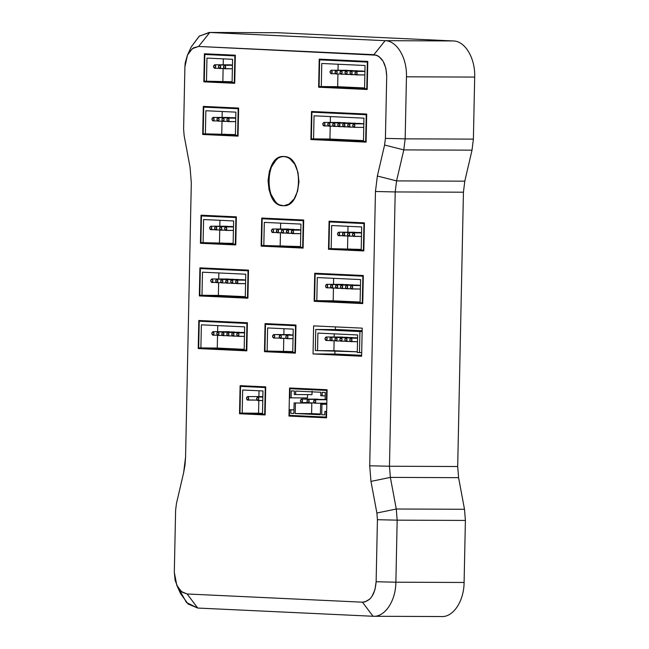 <?xml version="1.0" encoding="UTF-8"?>
<svg xmlns="http://www.w3.org/2000/svg" width="649" height="649" viewBox="0 0 649 649"><rect width="100%" height="100%" fill="white"/><g stroke="black" fill="none" stroke-linecap="round" stroke-linejoin="round"><path stroke-width="0.97" d="M283.962 205.709L288.951 204.102L294.078 199.008L297.591 191.195L298.97 181.85L297.988 172.391L294.808 164.262L289.9 158.705L287.028 157.172L284.027 156.555C304 155.971 302.905 208.151 282.996 205.692L283.686 205.701M231.523 65.062L214.649 64.778C216.052 66.011 216.028 67.188 214.576 68.291L219.062 68.307L214.576 68.291C213.172 67.05 213.197 65.882 214.649 64.778L230.963 64.843M219.622 68.518L219.565 68.518C218.161 67.285 218.186 66.117 219.638 65.014L232.456 65.062L219.638 65.014C221.041 66.247 221.017 67.415 219.565 68.518L224.051 68.543L219.143 68.372L218.599 66.044L219.638 65.014L220.709 66.815L219.565 68.518M232.456 65.062L219.638 65.014M224.619 68.753L224.554 68.753C223.159 67.52 223.183 66.352 224.627 65.249L232.456 65.273L224.627 65.249C226.03 66.482 226.006 67.65 224.554 68.753L232.383 68.786L224.132 68.599L223.589 66.279L224.627 65.249L225.698 67.05L224.554 68.753M232.456 65.273L224.627 65.249M348.018 70.514L331.144 70.238C332.539 71.471 332.515 72.639 331.071 73.743L335.557 73.759L331.071 73.743C329.668 72.51 329.692 71.333 331.144 70.238L347.458 70.303M353.007 70.749L336.133 70.465C337.537 71.706 337.512 72.875 336.06 73.978L340.547 73.994L336.06 73.978C334.657 72.745 334.681 71.568 336.133 70.465L352.448 70.53M357.997 70.984L341.123 70.7C342.526 71.942 342.502 73.11 341.049 74.213L345.536 74.229L341.049 74.213C339.646 72.972 339.67 71.804 341.123 70.7L357.437 70.765M346.104 74.448L346.039 74.448C344.643 73.207 344.668 72.039 346.112 70.936L362.426 71.001M362.458 71.001L346.112 70.936C347.515 72.169 347.491 73.345 346.039 74.448L350.525 74.465L345.617 74.294L345.073 71.974L346.112 70.936L347.183 72.745L346.039 74.448M351.093 74.676L351.028 74.676C349.633 73.442 349.657 72.274 351.101 71.171L364.941 71.228L351.101 71.171C352.504 72.404 352.48 73.572 351.028 74.676L355.522 74.7L350.606 74.521L350.062 72.201L351.101 71.171L352.172 72.972L351.028 74.676M364.941 71.22L351.101 71.171M356.082 74.911L356.017 74.911C354.622 73.678 354.646 72.51 356.09 71.406L364.933 71.439L356.09 71.406C357.494 72.639 357.469 73.808 356.017 74.911L364.86 74.951L355.603 74.757L354.954 73.102L356.09 71.406L357.161 73.207L356.017 74.911M364.933 71.439L356.09 71.406M229.933 117.68L213.059 117.404C214.462 118.637 214.438 119.805 212.986 120.909L217.48 120.925L212.986 120.909C211.59 119.676 211.615 118.507 213.059 117.404L229.373 117.469M234.922 117.915L218.048 117.631C219.451 118.872 219.427 120.041 217.975 121.144L222.469 121.16L217.975 121.144C216.579 119.911 216.604 118.735 218.048 117.631L234.362 117.696M223.029 121.379L222.964 121.379C221.569 120.138 221.593 118.97 223.037 117.867L235.774 117.915L223.037 117.867C224.44 119.108 224.416 120.276 222.964 121.379L227.458 121.395L222.55 121.225L221.901 119.57L223.037 117.867L224.108 119.676L222.964 121.379M235.774 117.915L223.037 117.867M228.018 121.614L227.953 121.614C226.558 120.373 226.582 119.205 228.034 118.102L235.765 118.134L228.034 118.102C229.43 119.335 229.405 120.511 227.953 121.614L235.692 121.639L227.539 121.46L226.988 119.14L228.034 118.102L229.097 119.911L227.953 121.614M235.765 118.134L228.034 118.102M353.835 127.334L353.77 127.334C352.375 126.101 352.399 124.933 353.843 123.829L363.838 123.87L353.843 123.829C355.246 125.062 355.222 126.231 353.77 127.334L363.764 127.374L353.77 127.334L352.707 125.533L353.843 123.829L354.914 125.63L353.77 127.334M323.892 125.93L323.835 125.93C322.431 124.697 322.456 123.529 323.908 122.426L340.279 122.491L323.908 122.426C325.303 123.659 325.279 124.827 323.835 125.93L328.321 125.955L323.413 125.784L322.861 123.456L323.908 122.426L324.971 124.235L323.835 125.93M328.881 126.166L328.824 126.166C327.421 124.933 327.445 123.764 328.897 122.661L345.268 122.726L328.897 122.661C330.292 123.894 330.268 125.062 328.824 126.166L333.31 126.182L328.402 126.011L327.85 123.691L328.897 122.661L329.96 124.462L328.824 126.166M343.848 126.871L343.792 126.871C342.388 125.63 342.412 124.462 343.865 123.359L360.244 123.424L343.865 123.359C345.268 124.6 345.244 125.768 343.792 126.871L348.278 126.888L343.37 126.717L342.826 124.397L343.865 123.359L344.935 125.168L343.792 126.871M348.846 127.107L348.781 127.107C347.385 125.865 347.41 124.697 348.854 123.594L363.838 123.651L348.854 123.594C350.257 124.827 350.233 126.003 348.781 127.107L353.275 127.123L348.359 126.953L347.815 124.632L348.854 123.594L349.925 125.403L348.781 127.107M333.87 126.401L333.813 126.401C332.41 125.168 332.434 123.991 333.886 122.888L350.257 122.961L333.886 122.888C335.29 124.129 335.257 125.298 333.813 126.401L338.299 126.417L333.391 126.247L332.84 123.927L333.886 122.888L334.949 124.697L333.813 126.401M338.859 126.636L338.802 126.636C337.399 125.395 337.423 124.227 338.875 123.123L355.246 123.188L338.875 123.123C340.279 124.365 340.254 125.533 338.802 126.636L343.289 126.652L338.38 126.482L337.829 124.162L338.875 123.123L339.946 124.933L338.802 126.636M210.771 229.714L210.706 229.714C209.311 228.472 209.335 227.304 210.779 226.201L227.158 226.266L210.779 226.201C212.182 227.434 212.158 228.61 210.706 229.714L215.2 229.73L210.284 229.559L209.741 227.239L210.779 226.201L211.85 228.01L210.706 229.714M215.76 229.941L215.695 229.941C214.3 228.708 214.324 227.539 215.768 226.436L232.147 226.501L215.768 226.436C217.172 227.669 217.147 228.837 215.695 229.941L220.189 229.965L215.281 229.787L214.73 227.466L215.768 226.436L216.839 228.237L215.695 229.941M220.749 230.176L220.684 230.176C219.289 228.943 219.313 227.775 220.757 226.671L233.494 226.72L220.757 226.671C222.161 227.904 222.136 229.073 220.684 230.176L225.179 230.192L220.271 230.022L219.719 227.702L220.757 226.671L221.828 228.472L220.684 230.176M225.738 230.411L225.682 230.411C224.278 229.178 224.303 228.002 225.755 226.899L233.486 226.931L225.755 226.899C227.15 228.14 227.126 229.308 225.682 230.411L233.413 230.444L225.26 230.257L224.708 227.937L225.755 226.899L226.817 228.708L225.682 230.411M233.486 226.931L225.755 226.899M292.464 233.624L292.399 233.624C291.003 232.391 291.028 231.222 292.472 230.119L300.828 230.152L292.472 230.119C293.875 231.352 293.851 232.52 292.399 233.624L300.755 233.664L291.985 233.478L291.433 231.149L292.472 230.119L293.543 231.92L292.399 233.624M272.507 232.512L272.442 232.512C271.047 231.271 271.071 230.103 272.515 229L288.894 229.065L272.515 229C273.919 230.241 273.894 231.409 272.442 232.512L276.888 232.529L272.028 232.358L271.379 230.703L272.515 229L273.586 230.809L272.442 232.512M287.475 233.299L287.41 233.299C286.014 232.066 286.039 230.898 287.491 229.795L300.836 229.843L287.491 229.795C288.886 231.028 288.862 232.196 287.41 233.299L291.807 233.324L286.996 233.153L286.444 230.825L287.491 229.795L288.554 231.596L287.41 233.299M300.836 229.843L287.491 229.795M277.496 232.788L277.431 232.788C276.036 231.555 276.06 230.387 277.504 229.284L293.883 229.348L277.504 229.284C278.908 230.517 278.883 231.685 277.431 232.788L281.877 232.804L277.018 232.634L276.466 230.314L277.504 229.284L278.575 231.085L277.431 232.788M282.485 233.072L282.42 233.072C281.025 231.831 281.049 230.663 282.493 229.559L298.873 229.624L282.493 229.559C283.897 230.793 283.873 231.969 282.42 233.072L286.915 233.088L282.007 232.918L281.358 231.263L282.493 229.559L283.564 231.369L282.42 233.072M338.608 235.701L338.551 235.701C337.147 234.459 337.172 233.291 338.624 232.188L354.938 232.253M354.971 232.253L338.624 232.188C340.027 233.421 340.003 234.597 338.551 235.701L343.037 235.717L338.129 235.546L337.48 233.891L338.624 232.188L339.695 233.997L338.551 235.701M343.605 235.928L343.54 235.928C342.145 234.695 342.169 233.526 343.613 232.423L359.927 232.488M360.487 232.699L343.613 232.423C345.017 233.656 344.992 234.824 343.54 235.928L348.026 235.952L343.118 235.782L342.575 233.453L343.613 232.423L344.684 234.224L343.54 235.928M348.594 236.163L348.529 236.163C347.134 234.93 347.158 233.762 348.602 232.658L361.558 232.707L348.602 232.658C350.006 233.891 349.981 235.06 348.529 236.163L353.024 236.179L348.107 236.009L347.564 233.689L348.602 232.658L349.673 234.459L348.529 236.163M353.583 236.398L353.518 236.398C352.123 235.165 352.147 233.989 353.591 232.886L361.55 232.918L353.591 232.886C354.995 234.127 354.971 235.295 353.518 236.398L361.477 236.431L353.105 236.244L352.456 234.589L353.591 232.886L354.662 234.695L353.518 236.398M211.825 282.453L211.769 282.453C210.365 281.22 210.39 280.052 211.842 278.948L228.156 279.013M228.716 279.224L211.842 278.948C213.245 280.181 213.221 281.35 211.769 282.453L216.255 282.477L211.347 282.307L210.698 280.652L211.842 278.948L212.913 280.757L211.769 282.453M221.252 282.713L216.758 282.688C215.363 281.455 215.387 280.287 216.831 279.184L233.145 279.248M233.705 279.459L216.831 279.184C218.234 280.417 218.21 281.585 216.758 282.688L221.244 282.704M238.694 279.695L221.82 279.411C223.224 280.652 223.199 281.82 221.747 282.923L226.241 282.94L221.747 282.923C220.352 281.69 220.376 280.514 221.82 279.411L238.134 279.476M243.683 279.93L226.809 279.646C228.213 280.887 228.188 282.055 226.736 283.159L231.231 283.175L226.736 283.159C225.341 281.917 225.365 280.749 226.809 279.646L243.124 279.711M231.79 283.394L231.725 283.394C230.33 282.153 230.354 280.985 231.807 279.881L245.638 279.938L231.807 279.881C233.202 281.114 233.178 282.291 231.725 283.394L236.22 283.41L231.312 283.24L230.76 280.92L231.807 279.881L232.869 281.69L231.725 283.394M245.638 279.938L231.807 279.881M236.78 283.629L236.723 283.621C235.319 282.388 235.344 281.22 236.796 280.117L245.63 280.149L236.796 280.117C238.191 281.35 238.167 282.526 236.723 283.621L245.557 283.662L236.301 283.475L235.749 281.155L236.796 280.117L237.858 281.926L236.723 283.621M245.63 280.149L236.796 280.117M326.642 287.832L326.585 287.832C325.181 286.598 325.206 285.43 326.658 284.327L342.972 284.392M343.005 284.392L326.658 284.327C328.061 285.56 328.037 286.728 326.585 287.832L331.071 287.856L326.163 287.677L325.514 286.031L326.658 284.327L327.729 286.128L326.585 287.832M331.639 288.067L331.574 288.067C330.171 286.834 330.203 285.657 331.647 284.554L347.961 284.619M347.994 284.619L331.647 284.554C333.051 285.795 333.026 286.963 331.574 288.067L336.06 288.083L331.152 287.913L330.609 285.592L331.647 284.554L332.718 286.363L331.574 288.067M336.628 288.302L336.563 288.302C335.168 287.061 335.192 285.893 336.636 284.789L352.951 284.854M353.51 285.073L336.636 284.789C338.04 286.031 338.015 287.199 336.563 288.302L341.058 288.318L336.141 288.148L335.598 285.828L336.636 284.789L337.707 286.598L336.563 288.302M341.617 288.537L341.552 288.537C340.157 287.296 340.181 286.128 341.625 285.025L357.94 285.089M358.499 285.309L341.625 285.025C343.029 286.266 343.005 287.434 341.552 288.537L346.047 288.554L341.139 288.383L340.49 286.728L341.625 285.025L342.696 286.834L341.552 288.537M346.607 288.773L346.542 288.773C345.146 287.531 345.171 286.363 346.615 285.26L360.455 285.317L346.615 285.26C348.018 286.493 347.994 287.669 346.542 288.773L351.036 288.789L346.128 288.618L345.479 286.963L346.615 285.26L347.686 287.069L346.542 288.773M351.596 289L351.539 289C350.136 287.767 350.16 286.598 351.612 285.495L360.446 285.528L351.612 285.495C353.007 286.728 352.983 287.896 351.539 289L360.373 289.04L351.117 288.846L350.565 286.525L351.612 285.495L352.675 287.296L351.539 289M237.883 336.352L237.826 336.352C236.423 335.119 236.447 333.943 237.899 332.84L244.527 332.872L237.899 332.84C239.303 334.081 239.27 335.249 237.826 336.352L244.454 336.377L237.404 336.198L236.853 333.878L237.899 332.84L238.962 334.649L237.826 336.352M244.527 332.872L237.899 332.84M239.789 332.466L222.915 332.183C224.303 333.408 224.278 334.56 222.842 335.655L227.337 335.671L222.842 335.655C221.463 334.43 221.487 333.27 222.915 332.183L239.23 332.247M232.886 336.117L232.821 336.117C231.425 334.884 231.45 333.716 232.902 332.613L244.535 332.653L232.902 332.613C234.297 333.846 234.273 335.014 232.821 336.117L237.323 336.133L232.407 335.963L231.855 333.643L232.902 332.613L233.964 334.413L232.821 336.117M244.535 332.653L232.902 332.613M244.535 332.539L227.904 332.418C229.292 333.643 229.267 334.795 227.831 335.882L232.326 335.906L227.831 335.882C226.452 334.665 226.477 333.505 227.904 332.418L244.219 332.483M229.811 331.955L212.937 331.671C214.34 332.913 214.316 334.081 212.864 335.184L217.35 335.2L212.864 335.184C211.46 333.951 211.485 332.775 212.937 331.671L229.251 331.736M234.849 332.231L217.926 331.907C219.33 333.148 219.305 334.316 217.853 335.419L222.347 335.436L217.853 335.419C216.458 334.178 216.482 333.01 217.926 331.907L234.24 331.972M290.614 334.892L273.667 334.543C275.071 335.776 275.046 336.945 273.594 338.048L279.646 338.072L273.594 338.048C272.191 336.815 272.215 335.638 273.667 334.543L289.981 334.608M286.899 338.673L286.842 338.673C285.438 337.431 285.463 336.263 286.915 335.16L293.105 335.184L286.915 335.16C288.318 336.393 288.294 337.569 286.842 338.673L293.032 338.697L286.42 338.518L285.771 336.863L286.915 335.16L287.986 336.969L286.842 338.673M280.279 338.356L280.222 338.356C278.819 337.123 278.843 335.955 280.295 334.852L293.113 334.9L280.295 334.852C281.69 336.085 281.666 337.253 280.222 338.356L286.266 338.38L279.8 338.202L279.248 335.882L280.295 334.852L281.358 336.653L280.222 338.356M293.113 334.9L280.295 334.852M342.98 337.277L326.106 336.993C327.51 338.234 327.485 339.403 326.033 340.506L330.503 340.522L326.033 340.506C324.63 339.265 324.662 338.097 326.106 336.993L342.421 337.058M331.063 340.741L330.998 340.741C329.603 339.5 329.627 338.332 331.079 337.229L347.393 337.293M347.418 337.293L331.079 337.229C332.475 338.462 332.45 339.638 330.998 340.741L335.468 340.757L330.584 340.587L330.033 338.267L331.079 337.229L332.142 339.038L330.998 340.741M340.441 340.993L335.971 340.968C334.568 339.735 334.592 338.567 336.044 337.464L352.358 337.529M352.918 337.74L336.044 337.464C337.448 338.697 337.423 339.865 335.971 340.968L340.441 340.985M341.001 341.204L340.936 341.204C339.541 339.962 339.565 338.794 341.009 337.691L357.323 337.756M357.356 337.756L341.009 337.691C342.412 338.932 342.388 340.1 340.936 341.204L345.406 341.22L340.522 341.049L339.873 339.395L341.009 337.691L342.08 339.5L340.936 341.204M345.966 341.439L345.909 341.439C344.505 340.198 344.53 339.029 345.982 337.926L357.583 337.975L345.982 337.926C347.377 339.159 347.353 340.336 345.909 341.439L350.371 341.455L345.487 341.285L344.935 338.965L345.982 337.926L347.045 339.735L345.909 341.439M357.583 337.975L345.982 337.926M350.931 341.666L350.874 341.666C349.47 340.433 349.495 339.265 350.947 338.161L357.575 338.186L350.947 338.161C352.35 339.395 352.326 340.563 350.874 341.666L357.502 341.699L350.452 341.512L349.803 339.865L350.947 338.161L352.018 339.962L350.874 341.666M357.575 338.186L350.947 338.161M247.602 400.068L247.545 400.068C246.141 398.827 246.166 397.659 247.618 396.555L262.861 396.612L247.618 396.555C249.013 397.788 248.989 398.965 247.545 400.068L256.996 400.1L247.123 399.914L246.571 397.594L247.618 396.555L248.681 398.364L247.545 400.068M262.861 396.612L247.618 396.555M257.758 400.538L257.702 400.538C256.298 399.305 256.323 398.137 257.775 397.034L262.853 397.05L257.775 397.034C259.17 398.267 259.146 399.435 257.702 400.538L262.78 400.563L257.28 400.384L256.728 398.064L257.775 397.034L258.837 398.835L257.702 400.538M262.853 397.05L257.775 397.034M314.724 403.207L314.668 403.207C313.264 401.974 313.289 400.798 314.741 399.703L326.893 399.743L314.741 399.703C316.136 400.936 316.112 402.104 314.668 403.207L326.82 403.256L314.668 403.207L313.597 401.398L314.741 399.703L315.803 401.504L314.668 403.207M318.44 399.427L301.493 399.078C302.888 400.311 302.864 401.488 301.42 402.591L307.464 402.615L301.42 402.591C300.016 401.35 300.041 400.182 301.493 399.078L317.807 399.143M308.097 402.899L308.04 402.899C306.636 401.658 306.661 400.49 308.113 399.386L324.427 399.451M324.459 399.451L308.113 399.386C309.516 400.628 309.492 401.796 308.04 402.899L314.092 402.924L307.618 402.745L307.074 400.425L308.113 399.386L309.184 401.196L308.04 402.899M232.099 82.228L225.649 81.92L225.657 81.458L225.649 81.92L203.818 81.839L234.727 83.283L235.319 55.206L204.403 53.762L203.818 81.839L204.403 53.762L235.319 55.206L234.727 83.283L203.818 81.839L232.099 82.228M340.474 86.836L340.465 87.299L364.576 88.426L340.465 87.299L318.635 87.217L367.204 89.489L367.796 61.412L319.219 59.14L318.635 87.217L340.465 87.299L340.474 86.836M235.409 135.081L224.546 134.57L224.554 134.1L224.546 134.57L202.715 134.481L238.037 136.136L238.629 108.058L203.299 106.404L202.715 134.481L203.299 106.404L238.629 108.058L238.037 136.136L202.715 134.481L235.409 135.081M332.75 139.17L332.734 139.632L363.472 141.076L332.734 139.632L310.903 139.551L366.101 142.131L366.693 114.054L311.496 111.474L310.903 139.551L332.734 139.632L332.75 139.17M222.274 242.896L222.266 243.367L233.129 243.878L200.436 243.278L235.765 244.933L236.35 216.855L201.02 215.2L200.436 243.278L222.266 243.367L222.274 242.896M282.996 245.744L282.988 246.214L300.479 247.034L282.988 246.214L261.149 246.125L303.107 248.088L303.691 220.011L261.742 218.048L261.149 246.125L282.988 246.214L282.996 245.744M350.338 248.9L350.33 249.37L361.193 249.873L328.499 249.281L363.829 250.936L364.413 222.858L329.084 221.204L328.499 249.281L350.33 249.37L350.338 248.9M221.171 295.546L221.163 296.017L245.273 297.145L221.163 296.017L199.332 295.928L247.91 298.199L248.494 270.122L199.916 267.85L199.332 295.928L221.163 296.017L221.171 295.546M335.987 300.925L335.979 301.387L360.09 302.523L335.979 301.387L314.148 301.306L362.726 303.578L363.31 275.501L314.733 273.229L314.148 301.306L335.979 301.387L335.987 300.925M220.068 348.188L220.06 348.659L244.17 349.787L220.06 348.659L198.229 348.57L246.807 350.849L247.391 322.772L198.813 320.492L198.229 348.57L220.06 348.659L220.068 348.188M286.314 351.296L286.298 351.758L292.748 352.066L264.468 351.677L295.376 353.121L295.968 325.044L265.06 323.6L264.468 351.677L286.298 351.758L286.314 351.296M335.444 326.893L335.387 329.562L335.444 326.893M334.949 350.76L334.876 354.038L361.639 355.287L334.876 354.038L313.045 353.948L361.623 356.228L362.207 328.151L313.629 325.871L313.045 353.948L334.876 354.038L334.949 350.76M337.602 329.57L362.15 330.722L337.602 329.57L315.763 329.481L315.325 350.541L357.291 351.807L333.911 350.711L317.531 350.647L317.905 333.099L357.648 334.957L357.274 352.504L361.696 352.618L359.489 352.61L359.927 331.55L362.134 331.558L315.763 329.481L337.602 329.57M261.36 413.364L261.352 413.827L262.504 413.884L239.522 413.746L265.133 414.938L265.717 386.861L240.106 385.668L239.522 413.746L261.352 413.827L261.36 413.364M262.983 390.949L262.496 414.119L265.149 414.224L264.703 414.216L265.263 387.542L240.536 386.39L239.976 413.064L242.182 413.162L242.669 390L262.983 390.949L242.669 390L242.182 413.162L258.562 413.226L239.976 413.064L240.536 386.39L256.931 386.455L240.536 386.39L265.709 387.55L265.263 387.542L264.703 414.216L262.496 414.119L262.983 390.949M259.032 390.763L258.902 396.596L259.032 390.763M258.821 400.547L258.562 413.226L262.512 413.413L258.562 413.226L258.821 400.547M392.158 616.339L441.288 616.534C453.075 617.572 464.011 601.242 464.1 582.469L395.874 582.202L397.172 520.157L465.398 520.433L464.497 509.278L396.271 509.011L390.365 477.388L389.465 466.242L395.209 191.942L396.571 180.893L377.369 176.017L384.589 145.019L385.409 138.391L386.715 76.347C386.196 63.521 381.928 56.293 373.905 54.67L198.586 46.46L192.364 48.602L187.464 55.108L184.9 66.896L183.602 128.94L184.138 135.633L190.052 167.247L191.309 182.864L185.565 457.156L183.651 472.618L176.431 503.624L175.611 510.252L174.313 572.288L176.779 585.236L180.511 593.502L188.056 603.976L197.742 608.048L187.123 593.973L182.085 592.131L177.883 587.361L175.149 580.401L174.313 572.288L175.611 510.252L176.431 503.624L183.651 472.618L185.006 465.009L185.565 457.156L191.309 182.864L190.052 167.247L184.138 135.633L183.602 128.94L184.9 66.896L185.241 62.799L187.374 55.303L189.094 52.188L193.483 47.823L198.586 46.46L376.477 55.197L378.943 56.512L383.145 61.274L385.871 68.242L386.715 76.347L385.409 138.391L384.589 145.019L377.369 176.017L375.455 191.487L369.711 465.779L370.977 481.396L376.882 513.01L377.426 519.703L376.128 581.739L374.944 589.754L371.934 596.455L369.873 598.978L365.03 601.899L362.434 602.183L187.123 593.973L197.742 608.048L373.061 616.266L197.742 608.048L186.49 602.523L178.653 588.562M187.464 55.108L191.26 46.874L199.154 36.247L209.205 32.45L385.117 40.676L373.905 54.67L385.117 40.676L209.797 32.466L278.023 32.734L453.343 40.952L385.117 40.676C396.92 40.741 407.158 58.069 406.461 76.809L474.687 77.077C475.384 58.337 465.155 41.017 453.343 40.952L385.117 40.676C396.92 40.741 407.158 58.069 406.461 76.809L405.163 138.845L385.409 138.391L405.163 138.845L406.461 76.809L474.687 77.077L473.389 139.121L405.163 138.845L403.792 149.895L384.589 145.019L403.792 149.895L472.018 150.162L473.389 139.121L405.163 138.845L403.792 149.895L396.571 180.893L377.369 176.017L375.455 191.487L395.209 191.942L389.465 466.242L369.711 465.779L370.977 481.396L390.365 477.388L389.465 466.242L369.711 465.779L375.455 191.487L395.209 191.942L396.571 180.893L403.792 149.895L472.018 150.162L464.798 181.168L396.571 180.893L464.798 181.168L463.435 192.209L395.209 191.942L463.435 192.209L457.691 466.509L389.465 466.242L457.691 466.509L458.592 477.664L390.365 477.388L396.271 509.011L397.172 520.157L395.874 582.202C395.785 600.966 384.849 617.296 373.061 616.266L374.254 616.266L373.061 616.266L362.434 602.183C370.506 601.307 375.073 594.5 376.128 581.739L377.426 519.703L376.882 513.01L370.977 481.396L390.365 477.388L458.592 477.664L464.497 509.278L396.271 509.011L397.172 520.157L465.398 520.433L464.1 582.469L395.874 582.202C395.785 600.966 384.849 617.296 373.061 616.266L441.88 616.55M191.26 46.874L199.421 36.036L209.797 32.466L198.586 46.46L209.797 32.466L278.023 32.734L209.205 32.45M284.027 156.555L281.001 156.888L278.072 158.153L272.945 163.24L269.432 171.052L268.053 180.406L269.035 189.857L272.215 197.986L277.123 203.543L279.995 205.084L282.996 205.692C263.023 206.277 264.119 154.105 284.027 156.555L284.157 156.547M289.568 387.98L288.975 416.058L326.512 417.818L327.104 389.741L289.568 387.98L327.104 389.741L326.512 417.818L288.975 416.058L305.379 416.123L288.975 416.058L289.568 387.98M396.271 509.011L376.882 513.01L396.271 509.011M397.172 520.157L377.426 519.703L397.172 520.157M395.874 582.202L376.128 581.739L395.874 582.202M176.779 585.236L181.306 591.523L187.123 593.973L362.434 602.183L373.061 616.266M278.023 32.734L453.343 40.952C465.155 41.017 475.384 58.337 474.687 77.077L473.389 139.121L472.018 150.162L464.798 181.168L463.435 192.209L457.691 466.509L458.592 477.664L464.497 509.278L465.398 520.433L464.1 582.469M366.693 114.054L366.101 142.131L310.903 139.551L311.496 111.474L366.693 114.054M367.796 61.412L367.204 89.489L318.635 87.217L319.219 59.14L367.796 61.412M236.35 216.855L235.765 244.933L200.436 243.278L201.02 215.2L236.35 216.855M363.31 275.501L362.726 303.578L314.148 301.306L314.733 273.229L363.31 275.501M303.691 220.011L303.107 248.088L261.149 246.125L261.742 218.048L303.691 220.011M248.494 270.122L247.91 298.199L199.332 295.928L199.916 267.85L248.494 270.122M364.413 222.858L363.829 250.936L328.499 249.281L329.084 221.204L364.413 222.858M265.717 386.861L265.133 414.938L239.522 413.746L240.106 385.668L265.717 386.861M362.207 328.151L361.623 356.228L313.045 353.948L313.629 325.871L362.207 328.151M295.968 325.044L295.376 353.121L264.468 351.677L265.06 323.6L295.968 325.044M247.391 322.772L246.807 350.849L198.229 348.57L198.813 320.492L247.391 322.772M321.717 414.784L321.936 404.254L326.796 404.27L320.614 404.189L320.387 414.719L295.222 413.543L311.593 413.608L311.812 403.078L294.119 402.948L311.812 403.078L295.441 403.013L311.812 403.078L311.593 413.608L320.403 414.021L295.222 413.543L320.387 414.719L320.614 404.189L326.796 404.213L320.614 404.189L321.936 404.254L321.717 414.784L324.808 414.792L321.717 414.784M324.881 411.417L324.808 414.922L324.881 411.417L326.65 411.425L324.881 411.417M326.65 411.482L326.204 411.474L326.09 417.096L326.528 417.096L289.438 415.376L289.551 409.762L293.973 409.779L289.551 409.762L293.973 409.835L290.874 409.827L290.801 413.332L293.892 413.478L294.119 402.948L295.441 403.013L295.222 413.543L295.441 403.013L294.119 402.948L293.892 413.478L290.801 413.332L290.874 409.827L289.551 409.762L289.438 415.376L326.09 417.096L326.204 411.474L326.65 411.482M327.088 390.422L326.65 390.422L326.455 399.549L325.133 399.484L326.455 399.549L326.65 390.422L289.989 388.702L306.393 388.767L289.989 388.702L327.088 390.422M306.15 399.094L306.174 397.951L306.15 399.094M289.803 397.829L289.989 388.702L289.803 397.829L307.504 397.959L289.803 397.829M294.362 391.014L291.271 390.868L291.125 397.894L291.271 390.868L294.362 391.014L294.289 394.527L294.362 391.014M311.991 394.657L294.289 394.527L311.991 394.657L312.064 391.144L311.991 394.657M295.693 391.079L295.62 394.584L295.693 391.079L320.857 392.256L320.784 395.768L325.206 395.841L322.115 395.825L322.188 392.321L325.279 392.467L325.133 399.484L325.279 392.467L322.188 392.321L322.115 395.825L320.784 395.768L320.857 392.256L295.693 391.079M307.504 397.959L307.569 394.633L307.504 397.959M301.444 402.591L300.349 400.782L301.493 399.078L317.864 399.143L318.635 399.695M324.492 399.451L308.113 399.386M301.493 399.078L302.556 400.887L301.42 402.591M334.259 333.862L334.194 337.026L334.259 333.862M334.113 340.749L333.911 350.711L334.113 340.749M326.066 340.506L324.971 338.697L326.106 336.993L342.485 337.058L343.248 337.61M336.004 340.968L334.9 339.167L336.044 337.464L352.415 337.529L353.186 338.08M359.489 352.61L357.274 352.504L357.648 334.957L317.905 333.099L317.531 350.647L315.325 350.541L315.763 329.481L359.927 331.55L359.489 352.61M357.388 337.756L341.009 337.691M336.044 337.464L337.107 339.265L335.971 340.968M347.45 337.293L331.079 337.229M326.106 336.993L327.177 338.802L326.033 340.506M281.885 324.386L265.482 324.322L264.922 350.995L292.756 351.596L267.128 351.093L267.615 327.932L293.226 329.132L292.748 352.293L295.392 352.399L294.954 352.399L295.514 325.725L295.952 325.725L265.482 324.322L281.885 324.386M283.978 328.702L283.856 334.576L283.978 328.702M283.775 338.372L283.508 351.158L283.775 338.372M273.627 338.048L272.523 336.239L273.667 334.543L290.038 334.608L290.809 335.152M265.482 324.322L295.514 325.725L294.954 352.399L292.748 352.293L293.226 329.132L267.615 327.932L267.128 351.093L264.922 350.995L265.482 324.322M273.667 334.543L274.738 336.344L273.594 338.048M215.638 321.279L199.243 321.214L198.683 347.888L217.269 348.059L244.186 349.316L217.269 348.059L200.89 347.994L201.377 324.833L244.657 326.861L244.17 350.022L246.823 350.127L246.377 350.127L246.936 323.453L247.374 323.453L199.243 321.214L215.638 321.279M217.739 325.595L217.61 331.696L217.739 325.595M217.537 335.33L217.269 348.059L217.537 335.33M222.875 335.655L221.788 333.87L222.915 332.183L239.294 332.247L240.049 332.791M227.864 335.882L226.777 334.097L227.904 332.418L244.697 332.637M212.896 335.184L211.793 333.375L212.937 331.671L229.316 331.736L230.079 332.288M217.886 335.419L216.79 333.61L217.926 331.907L234.305 331.972L235.076 332.523M199.243 321.214L246.936 323.453L246.377 350.127L244.17 350.022L244.657 326.861L201.377 324.833L200.89 347.994L198.683 347.888L199.243 321.214M217.926 331.907L218.997 333.716L217.853 335.419M212.937 331.671L214.008 333.481L212.864 335.184M227.904 332.418L228.959 334.203L227.831 335.882M222.915 332.183L223.97 333.967L222.842 335.655M331.558 274.016L315.163 273.951L314.603 300.625L333.188 300.795L360.106 302.053L333.188 300.795L316.809 300.722L317.296 277.561L360.576 279.589L360.09 302.75L362.734 302.856L362.296 302.856L362.856 276.182L363.294 276.182L315.163 273.951L331.558 274.016M333.659 278.332L333.529 284.351L333.659 278.332M333.448 288.075L333.188 300.795L333.448 288.075M353.015 284.854L353.786 285.406M358.005 285.089L358.775 285.641M315.163 273.951L362.856 276.182L362.296 302.856L360.09 302.75L360.576 279.589L317.296 277.561L316.809 300.722L314.603 300.625L315.163 273.951M348.026 284.627L331.647 284.554M343.029 284.392L326.658 284.327M216.742 268.637L200.346 268.572L199.787 295.246L218.372 295.417L245.29 296.674L218.372 295.417L201.993 295.352L202.48 272.182L245.76 274.211L245.273 297.372L247.918 297.477L247.48 297.477L248.04 270.803L248.478 270.803L200.346 268.572L216.742 268.637M218.843 272.953L218.713 278.973L218.843 272.953M218.64 282.696L218.372 295.417L218.64 282.696M211.842 278.948L228.221 279.013L228.983 279.565M216.79 282.688L215.695 280.887L216.831 279.184L233.21 279.248L233.981 279.8M221.78 282.923L220.684 281.114L221.82 279.411L238.199 279.476L238.97 280.027M226.769 283.159L225.674 281.35L226.809 279.646L243.188 279.711L243.959 280.263M247.48 297.477L245.273 297.372L245.76 274.211L202.48 272.182L201.993 295.352L199.787 295.246L200.346 268.572L248.04 270.803L247.48 297.477M226.809 279.646L227.88 281.455L226.736 283.159M221.82 279.411L222.891 281.22L221.747 282.923M216.831 279.184L217.902 280.985L216.758 282.688M345.909 221.99L329.514 221.926L328.954 248.599L361.209 249.411L331.16 248.705L331.647 225.536L361.68 226.947L361.193 250.108L363.838 250.214L363.399 250.214L363.959 223.54L364.397 223.54L329.514 221.926L345.909 221.99M348.01 226.306L347.88 232.22L348.01 226.306M347.807 235.952L347.539 248.77L347.807 235.952M359.992 232.488L360.763 233.04M363.399 250.214L361.193 250.108L361.68 226.947L331.647 225.536L331.16 248.705L328.954 248.599L329.514 221.926L363.959 223.54L363.399 250.214M355.003 232.253L338.624 232.188M278.567 218.835L262.172 218.77L261.612 245.444L300.487 246.563L263.818 245.549L264.305 222.38L300.958 224.1L300.471 247.261L303.124 247.366L302.677 247.366L303.237 220.692L303.683 220.692L262.172 218.77L278.567 218.835M280.66 223.151L280.538 229.032L280.66 223.151M280.457 232.804L280.19 245.614L280.457 232.804M262.172 218.77L303.237 220.692L302.677 247.366L300.471 247.261L300.958 224.1L264.305 222.38L263.818 245.549L261.612 245.444L262.172 218.77M298.873 229.624L282.493 229.559M293.883 229.348L277.504 229.284M288.894 229.065L272.515 229M217.845 215.995L201.45 215.93L200.89 242.596L233.145 243.407L203.096 242.702L203.583 219.54L233.616 220.944L233.129 244.113L235.774 244.219L235.336 244.211L235.895 217.537L236.333 217.545L201.45 215.93L217.845 215.995M219.946 220.303L219.816 226.233L219.946 220.303M219.743 229.957L219.476 242.767L219.743 229.957M235.336 244.211L233.129 244.113L233.616 220.944L203.583 219.54L203.096 242.702L200.89 242.596L201.45 215.93L235.895 217.537L235.336 244.211M232.147 226.501L215.768 226.436M227.158 226.266L210.779 226.201M328.321 112.261L311.918 112.196L311.358 138.87L329.943 139.032L363.481 140.606L329.943 139.032L313.572 138.967L314.051 115.806L363.951 118.142L363.472 141.312L366.117 141.409L365.679 141.409L366.239 114.735L366.677 114.743L311.918 112.196L328.321 112.261M330.414 116.577L330.292 122.45L330.414 116.577M330.211 126.174L329.943 139.032L330.211 126.174M365.679 141.409L363.472 141.312L363.951 118.142L314.051 115.806L313.572 138.967L311.358 138.87L311.918 112.196L366.239 114.735L365.679 141.409M355.246 123.188L338.875 123.123M350.257 122.961L333.886 122.888M360.244 123.424L343.865 123.359M345.268 122.726L328.897 122.661M340.279 122.491L323.908 122.426M220.125 107.19L203.729 107.126L203.169 133.799L235.417 134.611L205.376 133.905L205.863 110.744L235.887 112.147L235.409 135.308L238.053 135.414L237.615 135.414L238.175 108.74L238.613 108.74L203.729 107.126L220.125 107.19M222.226 111.506L222.096 117.437L222.226 111.506M222.023 121.16L221.755 133.97L222.023 121.16M213.018 120.909L211.923 119.1L213.059 117.404L229.438 117.469L230.208 118.013M218.007 121.144L216.912 119.335L218.048 117.631L234.427 117.696L235.198 118.248M203.729 107.126L238.175 108.74L237.615 135.414L235.409 135.308L235.887 112.147L205.863 110.744L205.376 133.905L203.169 133.799L203.729 107.126M218.048 117.631L219.119 119.44L217.975 121.144M213.059 117.404L214.129 119.205L212.986 120.909M336.044 59.927L319.649 59.862L319.089 86.536L337.667 86.698L364.584 87.964L337.667 86.698L321.296 86.633L321.782 63.472L365.054 65.5L364.576 88.662L367.22 88.767L366.782 88.767L367.342 62.093L367.78 62.093L319.649 59.862L336.044 59.927M338.137 64.235L338.015 70.262L338.137 64.235M337.934 73.986L337.667 86.698L337.934 73.986M331.095 73.743L330 71.934L331.144 70.238L347.515 70.303L348.286 70.846M336.093 73.978L334.989 72.169L336.133 70.465L352.504 70.53L353.275 71.082M341.082 74.213L339.979 72.404L341.123 70.7L357.494 70.765L358.264 71.317M366.782 88.767L364.576 88.662L365.054 65.5L321.782 63.472L321.296 86.633L319.089 86.536L319.649 59.862L367.342 62.093L366.782 88.767M362.491 71.001L346.112 70.936M341.123 70.7L342.193 72.51L341.049 74.213M336.133 70.465L337.204 72.274L336.06 73.978M331.144 70.238L332.207 72.039L331.071 73.743M221.228 54.548L204.833 54.484L204.273 81.157L232.107 81.758L206.479 81.255L206.966 58.094L232.577 59.294L232.091 82.455L234.743 82.561L234.297 82.561L234.857 55.887L235.303 55.887L204.833 54.484L221.228 54.548M223.321 58.864L223.199 64.811L223.321 58.864M223.118 68.534L222.85 81.32L223.118 68.534M214.608 68.291L213.505 66.482L214.649 64.778L231.02 64.843L231.79 65.395M234.297 82.561L232.091 82.455L232.577 59.294L206.966 58.094L206.479 81.255L204.273 81.157L204.833 54.484L234.857 55.887L234.297 82.561M214.649 64.778L215.719 66.587L214.576 68.291M284.57 156.563C264.662 154.105 263.575 206.285 283.54 205.692L282.996 205.692M275.898 160.295L271.493 166.874L269.976 171.06L268.605 180.406L269.578 189.857L270.917 194.173L275.046 201.149M280.538 205.084L283.54 205.692M363.838 123.87L353.819 123.829M363.838 123.651L348.829 123.594M233.494 226.72L220.733 226.663M300.828 230.152L292.448 230.119M359.96 232.488L343.589 232.423M361.558 232.707L348.578 232.658M361.55 232.918L353.567 232.886M352.983 284.854L336.612 284.789M357.972 285.089L341.601 285.025M360.455 285.317L346.59 285.26M360.446 285.528L351.58 285.495M293.105 335.184L286.89 335.16M326.893 399.743L314.716 399.695"/></g></svg>
